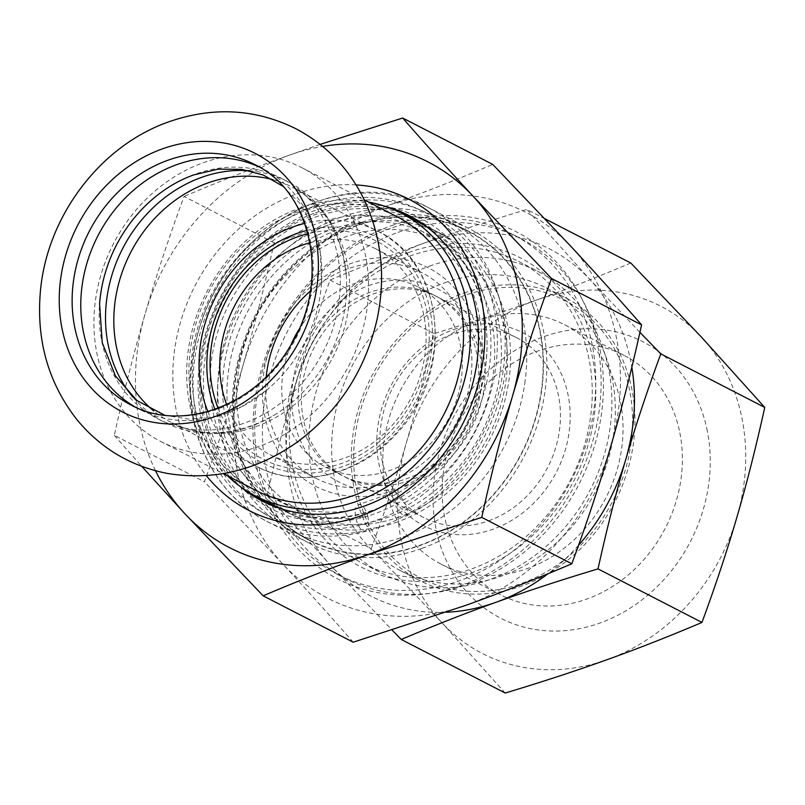 <?xml version="1.0" encoding="UTF-8"?>
<svg xmlns="http://www.w3.org/2000/svg" width="805" height="805" viewBox="0 0 805 805"><rect width="100%" height="100%" fill="white"/><g stroke="black" fill="none" stroke-linecap="round" stroke-linejoin="round"><path stroke-width="0.6" stroke-dasharray="4.03 3.02" d="M259.301 446.312A153.996 132.543 117.3 0 1 160.698 441.442A153.996 132.543 117.3 0 1 95.815 297.84A153.996 132.543 117.3 0 1 203.152 162.761A153.996 132.543 117.3 0 1 301.744 167.631A153.996 132.543 117.3 0 1 366.637 311.223A153.996 132.543 117.3 0 1 259.301 446.312M258.838 166.806A135.2 116.363 117.3 0 1 263.245 168.949A135.2 116.363 117.3 0 1 321.497 283.793A135.2 116.363 117.3 0 1 266.737 390.073A135.2 116.363 117.3 0 1 225.984 413.609A135.2 116.363 117.3 0 1 139.416 409.332A135.2 116.363 117.3 0 1 135.119 406.978M154.339 197.678A135.2 116.363 117.3 0 1 195.102 174.152A135.2 116.363 117.3 0 1 281.659 178.428A135.2 116.363 117.3 0 1 338.623 304.491A135.2 116.363 117.3 0 1 244.388 423.088A135.2 116.363 117.3 0 1 157.83 418.811A135.2 116.363 117.3 0 1 99.589 303.968M133.147 397.348A135.2 116.363 -62.7 0 0 164.17 422.082A135.2 116.363 -62.7 0 0 250.727 426.358A135.2 116.363 -62.7 0 0 275.209 414.535A135.2 116.363 -62.7 0 0 346.331 276.477A135.2 116.363 -62.7 0 0 287.999 181.699A135.2 116.363 -62.7 0 0 249.852 170.801M356.696 225.42A173.88 149.65 117.3 0 1 535.677 418.369A173.88 149.65 117.3 0 1 272.794 512.694A173.88 149.65 117.3 0 1 356.696 225.42M541.141 391.864A173.518 149.338 -62.7 0 0 467.856 231.236A173.518 149.338 -62.7 0 0 235.634 379.125A173.518 149.338 -62.7 0 0 308.929 539.753A173.518 149.338 -62.7 0 0 541.141 391.864M421.689 548.497A176.416 151.833 117.3 0 1 308.748 542.912A176.416 151.833 117.3 0 1 234.416 378.42A176.416 151.833 117.3 0 1 357.38 223.679A176.416 151.833 117.3 0 1 470.321 229.254A176.416 151.833 117.3 0 1 544.653 393.746A176.416 151.833 117.3 0 1 421.689 548.497M398.042 232.373A191.238 164.582 117.3 0 1 520.473 238.421A191.238 164.582 117.3 0 1 601.053 416.728A191.238 164.582 117.3 0 1 467.755 584.48A191.238 164.582 117.3 0 1 345.325 578.423A191.238 164.582 117.3 0 1 264.744 400.115A191.238 164.582 117.3 0 1 398.042 232.373M390.375 228.419A191.238 164.582 -62.7 0 0 257.087 396.171A191.238 164.582 -62.7 0 0 337.667 574.478A191.238 164.582 -62.7 0 0 460.098 580.526A191.238 164.582 -62.7 0 0 593.396 412.784A191.238 164.582 -62.7 0 0 512.815 234.476A191.238 164.582 -62.7 0 0 390.375 228.419M620.514 402.309A134.707 115.93 117.3 0 1 572.596 541.171A134.707 115.93 117.3 0 1 441.251 564.245A134.707 115.93 117.3 0 1 399.874 391.411A134.707 115.93 117.3 0 1 564.617 324.747A134.707 115.93 117.3 0 1 620.514 402.309M629.621 390.465A156.391 134.596 -62.7 0 0 400.176 339.247A156.391 134.596 -62.7 0 0 449.552 588.626A156.391 134.596 -62.7 0 0 629.621 390.465M679.853 432.879A134.707 115.93 117.3 0 1 631.935 571.741A134.707 115.93 117.3 0 1 500.589 594.815A134.707 115.93 117.3 0 1 444.702 517.253A134.707 115.93 117.3 0 1 492.62 378.4A134.707 115.93 117.3 0 1 623.956 355.317A134.707 115.93 117.3 0 1 679.853 432.879M464.123 293.01A159.058 136.9 117.3 0 1 565.955 298.041A159.058 136.9 117.3 0 1 632.982 446.352A159.058 136.9 117.3 0 1 522.113 585.879A159.058 136.9 117.3 0 1 420.28 580.848A159.058 136.9 117.3 0 1 353.254 432.526A159.058 136.9 117.3 0 1 464.123 293.01M410.117 480.364A101.219 87.111 117.3 0 1 345.305 477.164A101.219 87.111 117.3 0 1 302.66 382.778A101.219 87.111 117.3 0 1 373.208 293.996A101.219 87.111 117.3 0 1 438.011 297.196A101.219 87.111 117.3 0 1 480.666 391.582A101.219 87.111 117.3 0 1 410.117 480.364M368.62 285.654A108.454 93.34 117.3 0 1 480.253 406.002A108.454 93.34 117.3 0 1 316.295 464.827A108.454 93.34 117.3 0 1 368.62 285.654M488.655 520.825A101.219 87.111 -62.7 0 0 559.213 432.044A101.219 87.111 -62.7 0 0 516.558 337.657A101.219 87.111 -62.7 0 0 451.756 334.457A101.219 87.111 -62.7 0 0 381.208 423.239A101.219 87.111 -62.7 0 0 423.853 517.625A101.219 87.111 -62.7 0 0 488.655 520.825M453.708 329.487A108.454 93.34 117.3 0 1 565.341 449.834A108.454 93.34 117.3 0 1 401.383 508.659A108.454 93.34 117.3 0 1 453.708 329.487M444.491 282.897A159.058 136.9 117.3 0 1 546.323 287.928A159.058 136.9 117.3 0 1 613.35 436.24A159.058 136.9 117.3 0 1 502.471 575.766A159.058 136.9 117.3 0 1 400.638 570.725A159.058 136.9 117.3 0 1 333.612 422.414A159.058 136.9 117.3 0 1 444.491 282.897M409.061 252.388A173.88 149.65 -62.7 0 0 325.16 539.672A173.88 149.65 -62.7 0 0 588.042 445.346A173.88 149.65 -62.7 0 0 409.061 252.388M409.785 256.05A169.905 146.228 117.3 0 1 518.561 261.424A169.905 146.228 117.3 0 1 590.156 419.848A169.905 146.228 117.3 0 1 471.73 568.883A169.905 146.228 117.3 0 1 362.944 563.51A169.905 146.228 117.3 0 1 291.35 405.086A169.905 146.228 117.3 0 1 409.785 256.05M707.343 431.218A155.446 133.781 -62.7 0 0 543.325 336.802A155.446 133.781 -62.7 0 0 435.978 528.583A155.446 133.781 -62.7 0 0 599.997 623.01A155.446 133.781 -62.7 0 0 707.343 431.218M545.116 218.869L526.842 209.461C489.299 220.781 455.278 231.91 424.809 242.869C394.289 253.796 362.713 266.193 330.09 280.049C316.435 317.13 304.743 352.328 295.033 385.675C285.282 418.992 276.035 455.459 267.3 495.065L371.256 548.618C384.911 511.537 396.593 476.339 406.314 442.992C416.064 409.675 425.312 373.208 434.046 333.602C471.589 322.282 505.6 311.143 536.08 300.185C566.599 289.257 598.165 276.86 630.788 263.004M330.09 280.049L434.046 333.602M639.915 332.334L590.156 279.778L526.842 209.461M505.208 693.035L441.895 622.708L371.256 548.618M267.3 495.065L330.624 565.392L392.186 630.154M737.018 516.81A195.213 168.014 117.3 0 1 607.252 659.617A195.213 168.014 117.3 0 1 441.895 622.708A195.213 168.014 117.3 0 1 406.314 442.992A195.213 168.014 117.3 0 1 536.08 300.185A195.213 168.014 117.3 0 1 701.437 337.104A195.213 168.014 117.3 0 1 737.018 516.81M446.232 612.253A195.213 168.014 117.3 0 1 330.624 565.392A195.213 168.014 117.3 0 1 295.033 385.675A195.213 168.014 117.3 0 1 424.809 242.869A195.213 168.014 117.3 0 1 590.156 279.778A195.213 168.014 117.3 0 1 631.814 367.14M578.513 545.297A195.213 168.014 117.3 0 1 548.145 573.653M429.417 266.163A169.905 146.228 117.3 0 1 538.193 271.537A169.905 146.228 117.3 0 1 609.788 429.971A169.905 146.228 117.3 0 1 491.362 579.006A169.905 146.228 117.3 0 1 382.586 573.623A169.905 146.228 117.3 0 1 310.992 415.199A169.905 146.228 117.3 0 1 429.417 266.163M315.429 212.832A163.395 140.633 117.3 0 1 483.624 394.148A163.395 140.633 117.3 0 1 236.6 482.789A163.395 140.633 117.3 0 1 315.429 212.832M266.193 502.994A160.507 138.138 -62.7 0 0 270.41 505.268A160.507 138.138 -62.7 0 0 373.168 510.35A160.507 138.138 -62.7 0 0 485.043 369.555A160.507 138.138 -62.7 0 0 417.413 219.896A160.507 138.138 -62.7 0 0 413.116 217.793M400.266 212.691A160.507 138.138 -62.7 0 0 314.654 214.814A160.507 138.138 -62.7 0 0 204.691 345.134A160.507 138.138 -62.7 0 0 254.591 495.488M240.162 486.482A160.507 138.138 117.3 0 1 197.134 336.56A160.507 138.138 117.3 0 1 306.142 210.437A160.507 138.138 117.3 0 1 384.549 206.171M356.082 184.929A174.967 150.585 -62.7 0 0 296.965 193.753A174.967 150.585 -62.7 0 0 206.322 475.634M155.546 470.764A216.897 186.68 117.3 0 1 145.131 313.819A216.897 186.68 117.3 0 1 289.317 155.144A216.897 186.68 117.3 0 1 322.634 146.409M391.451 225.692A195.213 168.014 117.3 0 1 592.389 442.317A195.213 168.014 117.3 0 1 297.266 548.205A195.213 168.014 117.3 0 1 391.451 225.692M274.123 242.848L184.083 196.46C169.855 234.788 156.874 273.911 145.131 313.819C133.539 353.798 123.266 394.319 114.31 435.364L204.359 481.742C218.588 443.414 231.568 404.301 243.311 364.393C254.903 324.405 265.167 283.893 274.123 242.848L387.497 205.718A216.897 186.68 117.3 0 1 571.228 246.733A216.897 186.68 117.3 0 1 610.764 446.413A216.897 186.68 117.3 0 1 466.578 605.088A216.897 186.68 117.3 0 1 282.847 564.074A216.897 186.68 117.3 0 1 243.311 364.393A216.897 186.68 117.3 0 1 387.497 205.718C423.973 192.566 459.051 178.791 492.73 164.401M353.204 642.209C331.107 616.912 307.661 590.87 282.847 564.074L204.359 481.742M114.31 435.364L141.73 466.347M320.128 144.387L289.317 155.144C252.84 168.295 217.763 182.071 184.083 196.46M524.779 383.432A173.518 149.338 -62.7 0 0 451.484 222.804A173.518 149.338 -62.7 0 0 219.272 370.702A173.518 149.338 -62.7 0 0 292.567 531.32A173.518 149.338 -62.7 0 0 524.779 383.432M399.703 516.84A151.833 130.672 117.3 0 1 239.498 424.617A151.833 130.672 117.3 0 1 344.349 237.284A151.833 130.672 117.3 0 1 504.554 329.517A151.833 130.672 117.3 0 1 399.703 516.84M394.43 490.215A122.913 105.787 117.3 0 1 267.914 353.828A122.913 105.787 117.3 0 1 453.728 287.154A122.913 105.787 117.3 0 1 394.43 490.215M290.997 344.792A101.219 87.111 -62.7 0 0 282.917 373.349A101.219 87.111 -62.7 0 0 325.673 467.051A101.219 87.111 -62.7 0 0 461.134 380.775A101.219 87.111 -62.7 0 0 418.379 287.083A101.219 87.111 -62.7 0 0 298.705 329.829M477.496 389.207A101.219 87.111 -62.7 0 0 434.74 295.516A101.219 87.111 -62.7 0 0 299.279 381.781A101.219 87.111 -62.7 0 0 342.034 475.473A101.219 87.111 -62.7 0 0 477.496 389.207M392.105 496.283A152.628 131.356 -62.7 0 0 477.103 306.303A152.628 131.356 -62.7 0 0 318.317 223.216A152.628 131.356 -62.7 0 0 211.313 401.675A152.628 131.356 -62.7 0 0 355.277 509.495A15.909 6.651 -101.6 0 1 358.799 504.665A15.909 6.651 -101.6 0 1 367.784 515.945A152.628 131.356 117.3 0 1 223.82 408.125A152.628 131.356 117.3 0 1 330.825 229.656A152.628 131.356 117.3 0 1 489.611 312.753A152.628 131.356 117.3 0 1 404.613 502.723A15.909 5.132 62.5 0 0 393.383 492.237A15.909 5.132 62.5 0 0 392.105 496.283A14.46 4.669 62.5 0 0 398.596 510.42A14.46 4.669 62.5 0 0 406.334 516.025A14.46 4.669 62.5 0 0 404.613 502.723M367.784 515.945A14.46 6.048 -101.6 0 1 364.695 530.958A14.46 6.048 -101.6 0 1 357.833 524.327A14.46 6.048 -101.6 0 1 355.277 509.495M266.214 376.81A115.678 99.558 -62.7 0 0 315.781 478.22A115.678 99.558 -62.7 0 0 389.841 481.873A115.678 99.558 -62.7 0 0 470.472 380.403A115.678 99.558 -62.7 0 0 421.729 272.543A115.678 99.558 -62.7 0 0 347.669 268.88A115.678 99.558 -62.7 0 0 310.388 291.068M310.026 242.718A115.678 99.558 117.3 0 1 375.905 248.936A115.678 99.558 117.3 0 1 424.658 356.806A115.678 99.558 117.3 0 1 344.017 458.276A115.678 99.558 117.3 0 1 269.957 454.614A115.678 99.558 117.3 0 1 226.638 404.583M218.105 408.185A122.913 105.787 -62.7 0 0 342.065 463.247A122.913 105.787 -62.7 0 0 427.928 317.261A122.913 105.787 -62.7 0 0 308.003 233.681M227.523 475.856A159.058 136.9 117.3 0 1 192.717 328.299A159.058 136.9 117.3 0 1 299.5 208.213A159.058 136.9 117.3 0 1 368.569 202.055M255.688 490.366A153.996 132.543 117.3 0 1 190.795 346.774A153.996 132.543 117.3 0 1 298.132 211.685A153.996 132.543 117.3 0 1 396.734 216.555M426.731 226.799A159.058 136.9 117.3 0 1 484.137 375.794A159.058 136.9 117.3 0 1 374.214 509.686A159.058 136.9 117.3 0 1 281.438 508.851M272.382 504.655A159.058 136.9 117.3 0 1 205.356 356.343A159.058 136.9 117.3 0 1 316.224 216.827A159.058 136.9 117.3 0 1 418.057 221.858M330.563 224.213A159.058 136.9 117.3 0 1 432.396 229.244A159.058 136.9 117.3 0 1 499.422 377.555A159.058 136.9 117.3 0 1 388.553 517.082A159.058 136.9 117.3 0 1 286.721 512.05A159.058 136.9 117.3 0 1 219.695 363.729A159.058 136.9 117.3 0 1 330.563 224.213M397.75 521.811A159.058 136.9 117.3 0 1 295.918 516.78A159.058 136.9 117.3 0 1 228.892 368.469A159.058 136.9 117.3 0 1 339.76 228.942A159.058 136.9 117.3 0 1 441.593 233.973A159.058 136.9 117.3 0 1 508.619 382.295A159.058 136.9 117.3 0 1 397.75 521.811M314.111 206.171A170.63 146.852 -62.7 0 0 196.289 416.698A170.63 146.852 -62.7 0 0 376.327 520.342A170.63 146.852 -62.7 0 0 494.149 309.814A170.63 146.852 -62.7 0 0 314.111 206.171M379.99 527.013A176.416 151.833 117.3 0 1 267.049 521.429A176.416 151.833 117.3 0 1 192.717 356.937A176.416 151.833 117.3 0 1 315.681 202.196A176.416 151.833 117.3 0 1 428.622 207.781A176.416 151.833 117.3 0 1 502.964 372.272A176.416 151.833 117.3 0 1 379.99 527.013M307.087 230.401A126.526 108.896 117.3 0 1 431.067 315.993A126.526 108.896 117.3 0 1 342.729 466.568A126.526 108.896 117.3 0 1 214.905 409.343M207.841 411.576A132.312 113.877 -62.7 0 0 256.453 466.367A132.312 113.877 -62.7 0 0 341.159 470.553A132.312 113.877 -62.7 0 0 433.382 354.492A132.312 113.877 -62.7 0 0 377.636 231.126A132.312 113.877 -62.7 0 0 304.803 223.347M272.875 179.656A132.312 113.877 117.3 0 1 292.386 187.203A132.312 113.877 117.3 0 1 348.132 310.579A132.312 113.877 117.3 0 1 255.91 426.63A132.312 113.877 117.3 0 1 171.203 422.444A132.312 113.877 117.3 0 1 153.735 410.942M263.245 168.949L254.591 164.492A135.2 116.363 117.3 0 1 311.565 290.555A135.2 116.363 117.3 0 1 217.32 409.151A135.2 116.363 117.3 0 1 130.762 404.875L139.416 409.332M321.497 283.793L320.44 253.726L313.024 226.467L300.074 203.595L282.646 186.076M266.737 390.073L241.651 406.676L215.156 416.457L189.014 419.194L164.633 415.179M157.83 418.811L164.17 422.082M281.659 178.428L287.999 181.699M337.667 574.478L345.325 578.423M512.815 234.476L520.473 238.421M441.251 564.245L500.589 594.815M564.617 324.747L623.956 355.317M345.305 477.164L423.853 517.625M438.011 297.196L516.558 337.657M400.638 570.725L420.28 580.848M546.323 287.928L565.955 298.041M362.944 563.51L382.586 573.623M518.561 261.424L538.193 271.537M261.897 500.891L270.41 505.268M408.9 215.509L417.413 219.896M308.748 542.912L267.049 521.429C214.05 495.025 183.047 430.564 191.037 364.343C199.519 245.183 336.158 154.51 428.622 207.781L470.321 229.254M467.856 231.236L451.484 222.804M308.929 539.753L292.567 531.32M434.74 295.516L418.379 287.083M342.034 475.473L325.673 467.051M406.334 516.025C476.158 481.803 521.992 388.674 502.35 309.583C491.795 266.898 468.49 235.523 432.436 215.448C393.937 195.967 353.345 194.85 310.66 212.118C269.735 230.139 238.672 260.277 217.471 302.529C198.483 342.618 193.452 383.14 202.377 424.104C212.882 466.809 236.137 498.225 272.15 518.35C300.798 533.302 331.64 537.509 364.695 530.958M269.957 454.614L315.781 478.22M375.905 248.936L421.729 272.543M346.331 276.477C342.095 234.054 324.113 204.299 292.386 187.203L377.636 231.126C445.537 262.601 455.338 373.319 396.402 433.825C359.422 475.554 299.772 489.621 256.453 466.367L171.203 422.444C203.544 438.363 238.21 435.726 275.209 414.535M393.383 492.237L358.799 504.665M286.721 512.05L295.918 516.78M432.396 229.244L441.593 233.973M160.698 441.442L223.186 473.622M301.744 167.631L364.232 199.821"/><path stroke-width="1.21" d="M135.119 406.978A135.2 116.363 117.3 0 1 82.895 280.502A135.2 116.363 117.3 0 1 176.687 164.673A135.2 116.363 117.3 0 1 258.838 166.806M164.633 415.179L136.92 400.518L115.417 375.935L102.265 342.789L99.589 303.968A135.2 116.363 117.3 0 1 154.339 197.678C166.685 187.474 179.767 179.907 193.562 174.967L218.054 169.171L241.651 169.322L263.386 175.077L282.646 186.076M249.852 170.801A135.2 116.363 -62.7 0 0 201.441 177.422A135.2 116.363 -62.7 0 0 133.147 397.348M545.116 218.869L630.788 263.004L701.437 337.104L764.75 407.421C756.016 447.037 746.768 483.493 737.018 516.81C727.307 550.157 715.625 585.366 701.96 622.436C669.337 636.292 637.771 648.689 607.252 659.617C576.772 670.575 542.761 681.714 505.208 693.035L401.262 639.482C433.885 625.626 465.451 613.229 495.971 602.301C526.45 591.343 560.461 580.204 598.014 568.883C606.749 529.277 615.986 492.811 625.747 459.494C635.457 426.157 647.14 390.948 660.804 353.878L639.915 332.334M660.804 353.878L764.75 407.421M598.014 568.883L701.96 622.436M392.186 630.154L401.262 639.482M548.145 573.653A195.213 168.014 117.3 0 1 495.971 602.301A195.213 168.014 117.3 0 1 446.232 612.253M631.814 367.14A195.213 168.014 117.3 0 1 625.747 459.494A195.213 168.014 117.3 0 1 578.513 545.297M413.116 217.793A160.507 138.138 -62.7 0 0 400.266 212.691M254.591 495.488A160.507 138.138 -62.7 0 0 266.193 502.994M384.549 206.171A160.507 138.138 117.3 0 1 408.9 215.509A160.507 138.138 117.3 0 1 476.54 365.168A160.507 138.138 117.3 0 1 364.655 505.963A160.507 138.138 117.3 0 1 261.897 500.891A160.507 138.138 117.3 0 1 240.162 486.482M206.322 475.634A174.967 150.585 -62.7 0 0 462.724 423.782A174.967 150.585 -62.7 0 0 356.082 184.929M322.634 146.409A216.897 186.68 117.3 0 1 473.048 196.158A216.897 186.68 117.3 0 1 512.584 395.839A216.897 186.68 117.3 0 1 368.398 554.514A216.897 186.68 117.3 0 1 184.667 513.499A216.897 186.68 117.3 0 1 155.546 470.764M141.73 466.347L184.667 513.499L263.154 595.831L353.204 642.209L466.578 605.088C503.055 591.927 538.132 578.161 571.812 563.772C586.04 525.444 599.021 486.321 610.764 446.413C622.356 406.434 632.629 365.913 641.575 324.868C619.488 299.571 596.042 273.519 571.228 246.733L492.73 164.401L402.691 118.023L320.128 144.387M263.154 595.831C296.834 581.441 331.922 567.666 368.398 554.514L481.772 517.384C490.718 476.339 500.992 435.827 512.584 395.839C524.327 355.931 537.307 316.818 551.536 278.48L473.048 196.158C448.234 169.362 424.778 143.32 402.691 118.023M551.536 278.48L641.575 324.868M481.772 517.384L571.812 563.772M298.705 329.829A101.219 87.111 -62.7 0 0 290.997 344.792M310.388 291.068A115.678 99.558 -62.7 0 0 266.214 376.81M226.638 404.583A115.678 99.558 117.3 0 1 301.845 245.284A115.678 99.558 117.3 0 1 310.026 242.718M308.003 233.681A122.913 105.787 -62.7 0 0 218.105 408.185M368.569 202.055A159.058 136.9 117.3 0 1 401.343 213.245A159.058 136.9 117.3 0 1 468.359 361.556A159.058 136.9 117.3 0 1 357.49 501.072A159.058 136.9 117.3 0 1 255.658 496.041A159.058 136.9 117.3 0 1 227.523 475.856M364.232 199.821L396.734 216.555A153.996 132.543 117.3 0 1 461.617 360.157A153.996 132.543 117.3 0 1 354.281 495.236A153.996 132.543 117.3 0 1 255.688 490.366L223.186 473.622M281.438 508.851A159.058 136.9 117.3 0 1 272.382 504.655L255.658 496.041M401.343 213.245L418.057 221.858A159.058 136.9 117.3 0 1 426.731 226.799M162.318 148.895A145.323 125.077 117.3 0 1 315.651 237.173A145.323 125.077 117.3 0 1 215.297 416.477A145.323 125.077 117.3 0 1 61.965 328.199A145.323 125.077 117.3 0 1 162.318 148.895M214.905 409.343A126.526 108.896 117.3 0 1 296.602 233.611A126.526 108.896 117.3 0 1 307.087 230.401M304.803 223.347A132.312 113.877 -62.7 0 0 292.929 226.94A132.312 113.877 -62.7 0 0 207.841 411.576M153.735 410.942A132.312 113.877 117.3 0 1 117.741 287.315A132.312 113.877 117.3 0 1 207.67 183.017A132.312 113.877 117.3 0 1 272.875 179.656M168.034 160.205A135.2 116.363 117.3 0 1 254.591 164.492C312.944 191.791 331.187 282.867 289.297 347.629C254.561 406.746 180.853 432.547 130.762 404.875A135.2 116.363 117.3 0 1 73.798 278.802A135.2 116.363 117.3 0 1 168.034 160.205M169.08 121.736C212.882 106.532 254.933 108.756 295.234 128.398C325.794 144.387 348.796 168.215 364.252 199.871C381.57 237.032 385.897 276.648 377.213 318.7C365.51 370.159 338.724 411.395 296.864 442.388C256.715 470.543 213.607 480.897 167.561 473.461C131.054 466.427 100.887 448.536 77.049 419.797C48.521 383.351 36.285 340.827 40.331 292.245C46.449 217.179 99.79 145.745 169.08 121.736"/></g></svg>
